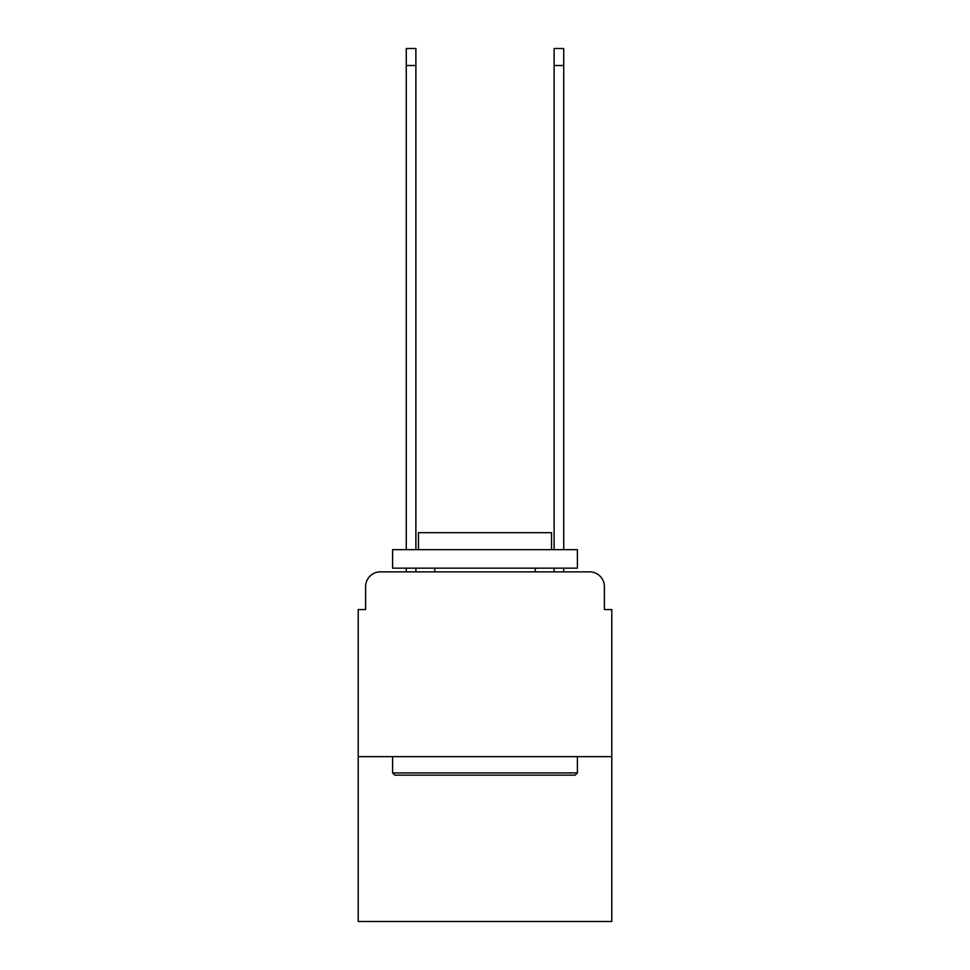 <?xml version="1.0" encoding="UTF-8"?>
<svg xmlns="http://www.w3.org/2000/svg" width="970" height="970" viewBox="0 0 970 970"><rect width="100%" height="100%" fill="white"/><g stroke="black" fill="none" stroke-linecap="round" stroke-linejoin="round"><path stroke-width="1.45" d="M365.617 586.644L365.617 609.56L365.617 586.644A14.78 14.78 0 0 1 380.398 571.851L406.272 571.851L406.272 568.165M611.779 756.661L358.221 756.661L358.221 921.5L611.779 921.5L611.779 609.56L604.383 609.56L604.383 586.644A14.78 14.78 0 0 0 589.602 571.851L380.398 571.851M358.221 756.661L358.221 609.56L365.617 609.56M415.887 568.165L415.887 571.851L427.346 571.851M542.654 571.851L554.112 571.851L554.112 568.165M563.728 568.165L563.728 571.851L589.602 571.851M604.383 609.56L604.383 586.644M575.186 775.139L394.814 775.139L392.595 772.92L577.405 772.92L575.186 775.139M392.595 549.675L577.405 549.675L577.405 568.165L392.595 568.165L392.595 549.675M551.53 549.675L551.53 532.675L418.47 532.675L418.47 549.675M392.595 756.661L392.595 772.92M577.405 756.661L577.405 772.92M434.73 568.165L434.73 571.851M535.27 568.165L535.27 571.851M406.272 549.675L406.272 48.5L415.887 48.5L415.887 549.675M554.112 549.675L554.112 48.5L563.728 48.5L563.728 549.675M406.272 65.499L415.887 65.499M563.728 65.499L554.112 65.499"/></g></svg>
